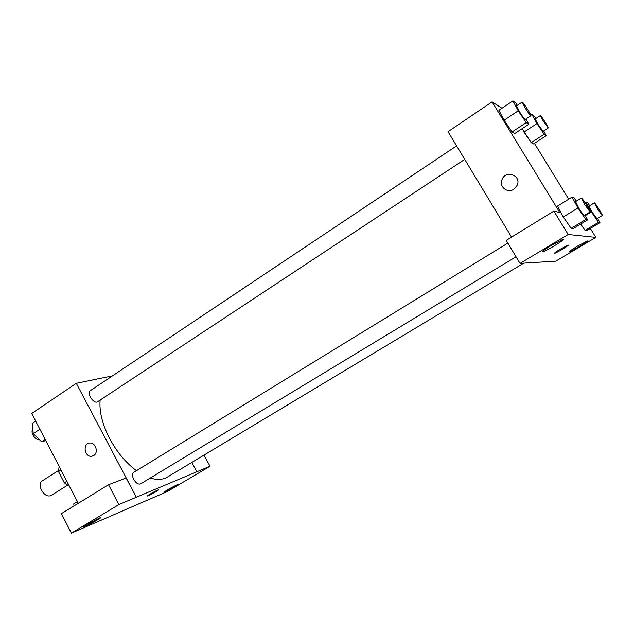 <?xml version="1.0" encoding="UTF-8"?>
<svg xmlns="http://www.w3.org/2000/svg" width="634" height="634" viewBox="0 0 634 634"><rect width="100%" height="100%" fill="white"/><g stroke="black" fill="none" stroke-linecap="round" stroke-linejoin="round"><path stroke-width="0.95" d="M58.463 470.547L41.884 481.119C39.673 482.949 39.498 485.945 41.384 490.106C44.428 495.035 47.637 496.85 51.013 495.558L67.672 485.105M68.781 484.994L68.028 485.264L64.335 482.846L58.502 471.585L58.954 467.765L59.469 467.44M68.702 484.844L68.028 485.264M60.713 470.174L58.502 471.585M66.847 481.261L64.335 482.846M65.144 477.988L58.7 465.562M204.005 455.093L210.02 466.236L167.661 491.366L89.632 525.206M78.275 503.301L31.7 413.487L76.294 383.301L112.432 375.883M191.825 462.408L196.794 471.799L210.02 466.236M167.17 489.884L164.095 492.166C166.227 491.691 181.15 483.259 178.352 484.107L167.17 489.884M93.713 455.545L91.637 456.258C84.346 457.272 82.42 443.118 89.838 443.015C95.623 442.35 98.833 452.7 93.713 455.545L91.645 456.258C84.354 457.272 82.42 443.118 89.838 443.015M89.632 525.214L71.396 533.107L61.379 513.675L108.517 484.717L126.134 478.004L136.35 497.207L76.294 383.301M86.882 524.461C84.013 526.204 83.03 526.981 83.934 526.799C86.731 526.18 103.968 516.504 100.418 517.55L86.882 524.461M108.517 484.717L118.915 504.545L136.278 497.246M71.396 533.107L118.915 504.545M157.771 490.042L158.508 489.773C160.806 489.076 149.347 495.558 147.563 495.962C145.519 496.596 154.522 491.374 157.771 490.042M196.849 471.767L136.35 497.207M147.563 495.962L147.556 495.962C149.085 495.629 159.197 490.019 158.73 489.757M456.599 145.891L90.171 390.758C86.176 393.025 93.983 404.54 97.612 401.734L464.73 159.396M507.842 243.107L133.734 472.354C132.141 473.685 132.141 476.047 133.734 479.431C136.033 483.187 138.323 484.661 140.621 483.853L516.052 256.754M100.132 400.07C99.142 411.434 102.328 424.312 109.69 438.68C116.957 452.129 125.873 462.796 136.437 470.69M150.258 478.02C157.073 480.12 162.764 479.811 167.336 477.109L523.692 263.189M527.123 262.928L555.749 261.168L595.849 237.385L568.175 234.501L520.062 263.419L527.123 262.928M511.567 237.108L448.032 131.674L492.079 101.86L501.962 108.232M560.242 249.217L567.85 245.215C571.171 244.074 557.54 252.459 554.861 253.22C553.815 253.378 555.614 252.047 560.242 249.217M577.273 246.277L587.108 241.086C591.134 239.7 573.207 250.62 570.021 251.508C568.817 251.682 571.234 249.939 577.273 246.277M551.231 245.501L562.802 239.422C568.246 237.552 547.705 250.343 543.243 251.635C541.42 251.952 544.083 249.907 551.231 245.501M554.457 253.259L554.861 253.212C557.54 252.451 571.163 244.066 567.85 245.215M520.062 263.419L506.209 240.397L553.878 211.114L559.782 212.501L492.079 101.86M553.878 211.114L568.175 234.501M590.341 228.438L595.849 237.385M586.712 230.618L585.063 230.372L580.72 224.056L585.063 230.372L586.712 230.618L599.962 222.685L598.472 222.344L591.395 211.938L585.943 202.032L587.583 202.618L589.683 205.709M543.679 130.921L546.27 135.652L533.471 143.942L531.213 142.674L522.147 128.67M525.958 118.978L528.819 124.288L514.863 133.457L512.129 131.92L504.07 120.238L498.895 110.292L512.89 100.893L515.616 102.835L517.312 105.323M585.008 215.037L587.647 219.887L573.144 228.62L571.147 228.327L563.269 216.963L557.524 206.074L572.082 197.111L574.063 197.816L576.33 201.144M534.407 143.339L568.714 199.179M513.786 189.265C507.509 193.639 498.966 186.753 501.946 179.787C505.433 169.333 521.948 175.412 517.098 185.437L513.786 189.265C507.509 193.639 498.966 186.753 501.946 179.787L501.946 179.787C505.433 169.333 521.948 175.412 517.098 185.437M528.819 124.288L526.252 122.616L518.216 110.815L512.89 100.893M522.162 102.082L516.536 105.838L519.452 111.663C522.503 116.49 524.429 119.089 525.237 119.454L530.888 115.729C531.775 115.578 522.662 101.313 522.162 102.082L525.126 107.891C528.185 112.733 530.103 115.34 530.888 115.729M514.863 133.457L512.129 131.92L504.07 120.23L518.216 110.815M526.252 122.616L512.129 131.92M546.27 135.652L544.154 134.273L536.927 123.606L531.95 114.485L534.208 116.093L535.833 118.503M540.35 115.531L535.191 118.923L537.949 124.304L543.084 131.309L548.251 127.949C549.012 127.854 540.747 114.873 540.35 115.531L543.148 120.904L548.251 127.949M533.471 143.942L531.213 142.674L523.969 132.094L536.927 123.606M544.154 134.273L531.213 142.674M531.95 114.485L530.816 115.23M587.647 219.887L585.832 219.475L577.978 207.992L572.082 197.111M581.394 198.038L575.545 201.62L578.866 208.253C581.735 212.81 583.526 215.227 584.247 215.497L590.119 211.946C591.046 211.811 581.925 197.277 581.394 198.038L584.762 204.655L590.119 211.946M573.144 228.62L571.147 228.327L563.261 216.955L577.978 207.992M585.832 219.475L571.147 228.327M597.561 218.342L599.962 222.685M594.375 202.864L589.034 206.105L592.132 212.16L596.935 218.722L602.292 215.497C603.077 215.417 594.795 202.206 594.375 202.864L597.513 208.903L602.292 215.497M598.472 222.344L585.063 230.372M591.395 211.938L585.317 215.615M585.943 202.032L585.008 202.603M45.759 440.598L41.606 441.763L33.277 433.632L32.199 423.607L35.726 421.245M45.149 439.425L41.606 441.763M39.871 429.242L33.277 433.632M32.802 429.194C31.724 430.613 31.795 432.594 33.008 435.138C34.91 438.363 37.105 439.917 39.585 439.79M74.012 505.916L73.75 503.832L77.388 501.589M543.243 251.635L542.926 251.104"/></g></svg>

